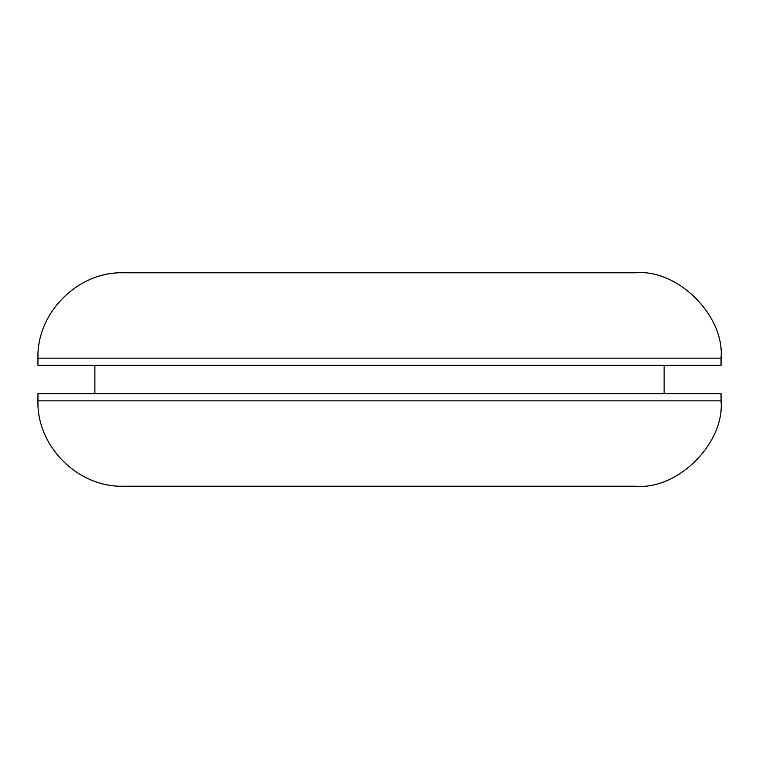 <?xml version="1.0" encoding="UTF-8"?>
<svg xmlns="http://www.w3.org/2000/svg" width="759" height="759" viewBox="0 0 759 759"><rect width="100%" height="100%" fill="white"/><g stroke="black" fill="none" stroke-linecap="round" stroke-linejoin="round"><path stroke-width="1.14" d="M635.663 272.766L123.337 272.766C77.921 271.447 36.631 312.736 37.95 358.153L37.95 365.269L721.05 365.269L721.05 358.153C724.864 315.905 677.91 268.952 635.663 272.766M37.95 400.847C36.631 446.264 77.921 487.553 123.337 486.234L635.663 486.234C677.91 490.048 724.864 443.095 721.05 400.847L37.95 400.847L37.95 393.731L721.05 393.731L721.05 400.847M664.125 365.269L664.125 393.731M94.875 365.269L94.875 393.731M37.95 358.153L721.05 358.153"/></g></svg>
